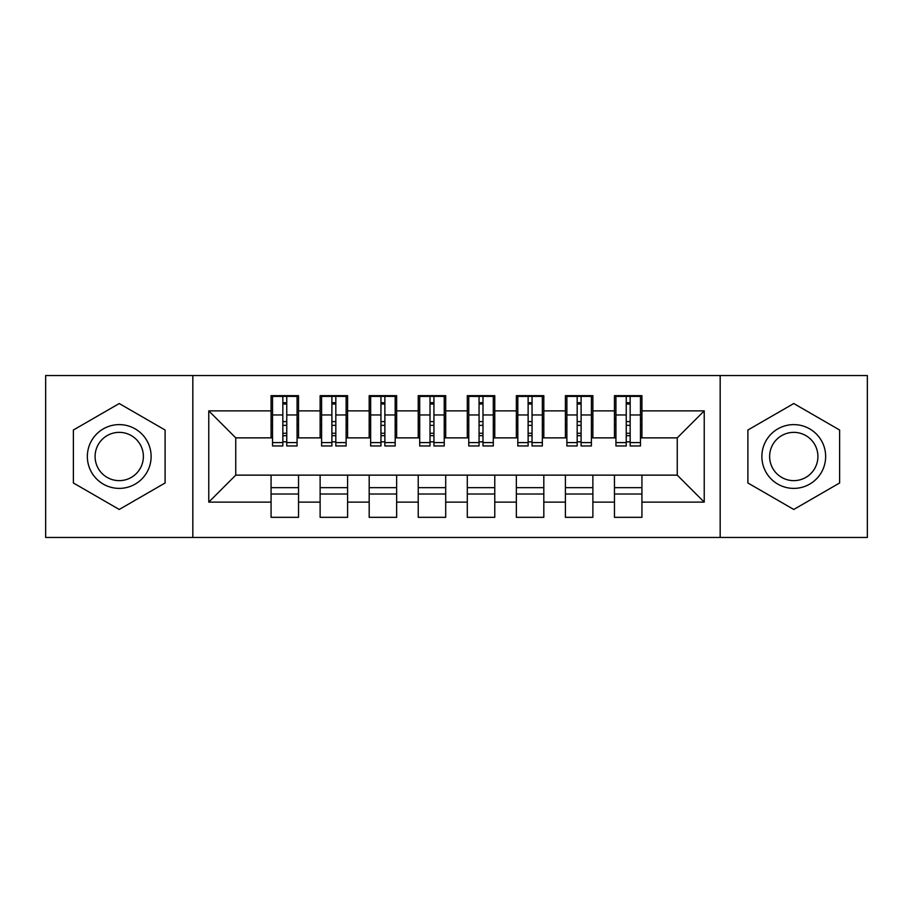 <?xml version="1.0" encoding="UTF-8"?>
<svg xmlns="http://www.w3.org/2000/svg" width="913" height="913" viewBox="0 0 913 913"><rect width="100%" height="100%" fill="white"/><g stroke="black" fill="none" stroke-linecap="round" stroke-linejoin="round"><path stroke-width="1.37" d="M720.174 537.449L867.35 537.449L867.35 375.551L720.174 375.551L720.174 537.449L192.826 537.449L192.826 375.551L45.65 375.551L45.65 537.449L192.826 537.449M626.238 425.344L630.164 425.344M641.93 487.656L614.46 487.656M614.46 494.024L641.93 494.024M577.176 425.344L581.102 425.344M592.879 487.656L565.409 487.656M565.409 494.024L592.879 494.024M528.125 425.344L532.051 425.344M543.817 487.656L516.347 487.656M516.347 494.024L543.817 494.024M479.063 425.344L482.988 425.344M494.766 487.656L467.296 487.656M467.296 494.024L494.766 494.024M430.012 425.344L433.937 425.344M445.704 487.656L418.234 487.656M418.234 494.024L445.704 494.024M380.949 425.344L384.875 425.344M396.653 487.656L369.183 487.656M369.183 494.024L396.653 494.024M331.898 425.344L335.824 425.344M347.591 487.656L320.121 487.656M320.121 494.024L347.591 494.024M720.174 375.551L192.826 375.551M272.542 437.863L235.748 437.863L208.769 410.873L208.769 502.127L271.07 502.127L271.07 517.329L298.54 517.329L298.54 502.127L320.121 502.127L320.121 517.329L347.591 517.329L347.591 502.127L369.183 502.127L369.183 517.329L396.653 517.329L396.653 502.127L418.234 502.127L418.234 517.329L445.704 517.329L445.704 502.127L467.296 502.127L467.296 517.329L494.766 517.329L494.766 502.127L516.347 502.127L516.347 517.329L543.817 517.329L543.817 502.127L565.409 502.127L565.409 517.329L592.879 517.329L592.879 502.127L614.46 502.127L614.46 517.329L641.93 517.329L641.93 475.137L677.252 475.137L677.252 437.863L640.458 437.863M208.769 410.873L271.07 410.873L271.07 437.863M677.252 437.863L704.231 410.873L641.93 410.873L641.93 395.671L614.46 395.671L614.46 410.873L592.879 410.873L592.879 395.671L565.409 395.671L565.409 410.873L543.817 410.873L543.817 395.671L516.347 395.671L516.347 410.873L494.766 410.873L494.766 395.671L467.296 395.671L467.296 410.873L445.704 410.873L445.704 395.671L418.234 395.671L418.234 410.873L396.653 410.873L396.653 395.671L369.183 395.671L369.183 410.873L347.591 410.873L347.591 395.671L320.121 395.671L320.121 410.873L298.54 410.873L298.54 395.671L271.07 395.671L271.07 410.873M704.231 410.873L704.231 502.127L641.93 502.127M592.879 502.127L592.879 475.137L641.93 475.137M614.46 502.127L614.46 475.137M641.93 410.873L641.93 437.863M543.817 502.127L543.817 475.137L592.879 475.137M565.409 502.127L565.409 475.137M614.46 410.873L614.46 437.863L591.407 437.863M592.879 410.873L592.879 437.863M494.766 502.127L494.766 475.137L543.817 475.137M516.347 502.127L516.347 475.137M565.409 410.873L565.409 437.863L542.345 437.863M543.817 410.873L543.817 437.863M445.704 502.127L445.704 475.137L494.766 475.137M467.296 502.127L467.296 475.137M516.347 410.873L516.347 437.863L493.294 437.863M494.766 410.873L494.766 437.863M396.653 502.127L396.653 475.137L445.704 475.137M418.234 502.127L418.234 475.137M467.296 410.873L467.296 437.863L444.232 437.863M445.704 410.873L445.704 437.863M347.591 502.127L347.591 475.137L396.653 475.137M369.183 502.127L369.183 475.137M418.234 410.873L418.234 437.863L395.181 437.863M396.653 410.873L396.653 437.863M298.54 502.127L298.54 475.137L347.591 475.137M320.121 502.127L320.121 475.137M369.183 410.873L369.183 437.863L346.118 437.863M347.591 410.873L347.591 437.863M282.836 425.344L286.762 425.344M298.54 487.656L271.07 487.656M271.07 494.024L298.54 494.024M208.769 502.127L235.748 475.137L298.54 475.137M271.07 502.127L271.07 475.137M320.121 410.873L320.121 437.863L297.067 437.863M298.54 410.873L298.54 437.863M165.105 430.023L119.238 403.535L73.371 430.023L73.371 482.977L119.238 509.465L165.105 482.977L165.105 430.023L165.105 482.977L119.238 509.465L73.371 482.977L73.371 430.023L119.238 403.535L165.105 430.023M747.895 430.023L747.895 482.977L793.762 509.465L839.629 482.977L839.629 430.023L793.762 403.535L747.895 430.023L793.762 403.535L839.629 430.023L839.629 482.977L793.762 509.465L747.895 482.977L747.895 430.023M235.748 437.863L235.748 475.137M615.933 437.863L614.46 437.863M566.882 437.863L565.409 437.863M517.819 437.863L516.347 437.863M468.768 437.863L467.296 437.863M419.706 437.863L418.234 437.863M370.655 437.863L369.183 437.863M321.593 437.863L320.121 437.863M704.231 502.127L677.252 475.137M272.542 396.162L297.067 396.162L272.542 396.162L272.542 445.955L282.836 445.955L282.836 396.345L297.067 396.413L297.067 445.955L286.762 445.955L286.762 396.413M282.836 402.724L286.762 402.724M282.836 441.835L286.762 441.835M286.762 435.672L282.836 435.672M282.836 433.264L286.762 433.264M298.54 418.976L297.067 418.976M298.54 425.344L297.067 425.344M272.542 418.976L271.07 418.976M272.542 425.344L271.07 425.344M321.593 396.162L346.118 396.162L321.593 396.162L321.593 445.955L331.898 445.955L331.898 396.345L346.118 396.413L346.118 445.955L335.824 445.955L335.824 396.413M331.898 402.724L335.824 402.724M331.898 441.835L335.824 441.835M335.824 435.672L331.898 435.672M331.898 433.264L335.824 433.264M347.591 418.976L346.118 418.976M347.591 425.344L346.118 425.344M321.593 418.976L320.121 418.976M321.593 425.344L320.121 425.344M370.655 396.162L395.181 396.162L370.655 396.162L370.655 445.955L380.949 445.955L380.949 396.345L395.181 396.413L395.181 445.955L384.875 445.955L384.875 396.413M380.949 402.724L384.875 402.724M380.949 441.835L384.875 441.835M384.875 435.672L380.949 435.672M380.949 433.264L384.875 433.264M396.653 418.976L395.181 418.976M396.653 425.344L395.181 425.344M370.655 418.976L369.183 418.976M370.655 425.344L369.183 425.344M419.706 396.162L444.232 396.162L419.706 396.162L419.706 445.955L430.012 445.955L430.012 396.345L444.232 396.413L444.232 445.955L433.937 445.955L433.937 396.413M430.012 402.724L433.937 402.724M430.012 441.835L433.937 441.835M433.937 435.672L430.012 435.672M430.012 433.264L433.937 433.264M445.704 418.976L444.232 418.976M445.704 425.344L444.232 425.344M419.706 418.976L418.234 418.976M419.706 425.344L418.234 425.344M468.768 396.162L493.294 396.162L468.768 396.162L468.768 445.955L479.063 445.955L479.063 396.345L493.294 396.413L493.294 445.955L482.988 445.955L482.988 396.413M479.063 402.724L482.988 402.724M479.063 441.835L482.988 441.835M482.988 435.672L479.063 435.672M479.063 433.264L482.988 433.264M494.766 418.976L493.294 418.976M494.766 425.344L493.294 425.344M468.768 418.976L467.296 418.976M468.768 425.344L467.296 425.344M119.238 424.613A31.887 31.887 0 0 0 87.351 456.5A31.887 31.887 0 0 0 119.238 488.387A31.887 31.887 0 0 0 151.124 456.5A31.887 31.887 0 0 0 119.238 424.613M119.238 432.363A24.137 24.137 0 0 0 95.089 456.5A24.137 24.137 0 0 0 119.238 480.637A24.137 24.137 0 0 0 143.375 456.5A24.137 24.137 0 0 0 119.238 432.363M793.762 424.613A31.887 31.887 0 0 0 761.876 456.5A31.887 31.887 0 0 0 793.762 488.387A31.887 31.887 0 0 0 825.649 456.5A31.887 31.887 0 0 0 793.762 424.613M793.762 432.363A24.137 24.137 0 0 0 769.625 456.5A24.137 24.137 0 0 0 793.762 480.637A24.137 24.137 0 0 0 817.911 456.5A24.137 24.137 0 0 0 793.762 432.363M517.819 396.162L542.345 396.162L517.819 396.162L517.819 445.955L528.125 445.955L528.125 396.345L542.345 396.413L542.345 445.955L532.051 445.955L532.051 396.413M528.125 402.724L532.051 402.724M528.125 441.835L532.051 441.835M532.051 435.672L528.125 435.672M528.125 433.264L532.051 433.264M543.817 418.976L542.345 418.976M543.817 425.344L542.345 425.344M517.819 418.976L516.347 418.976M517.819 425.344L516.347 425.344M566.882 396.162L591.407 396.162L566.882 396.162L566.882 445.955L577.176 445.955L577.176 396.345L591.407 396.413L591.407 445.955L581.102 445.955L581.102 396.413M577.176 402.724L581.102 402.724M577.176 441.835L581.102 441.835M581.102 435.672L577.176 435.672M577.176 433.264L581.102 433.264M592.879 418.976L591.407 418.976M592.879 425.344L591.407 425.344M566.882 418.976L565.409 418.976M566.882 425.344L565.409 425.344M615.933 396.162L640.458 396.162L615.933 396.162L615.933 445.955L626.238 445.955L626.238 396.345L640.458 396.413L640.458 445.955L630.164 445.955L630.164 396.413M626.238 402.724L630.164 402.724M626.238 441.835L630.164 441.835M630.164 435.672L626.238 435.672M626.238 433.264L630.164 433.264M641.93 418.976L640.458 418.976M641.93 425.344L640.458 425.344M615.933 418.976L614.46 418.976M615.933 425.344L614.46 425.344M272.542 396.413L282.836 396.413M286.762 442.588L297.067 442.588M286.762 414.97L297.067 414.97M272.542 442.588L282.836 442.588M272.542 414.97L282.836 414.97M282.836 421.612L286.762 421.612M282.836 404.014L286.762 404.014M321.593 396.413L331.898 396.413M335.824 442.588L346.118 442.588M335.824 414.97L346.118 414.97M321.593 442.588L331.898 442.588M321.593 414.97L331.898 414.97M331.898 421.612L335.824 421.612M331.898 404.014L335.824 404.014M370.655 396.413L380.949 396.413M384.875 442.588L395.181 442.588M384.875 414.97L395.181 414.97M370.655 442.588L380.949 442.588M370.655 414.97L380.949 414.97M380.949 421.612L384.875 421.612M380.949 404.014L384.875 404.014M419.706 396.413L430.012 396.413M433.937 442.588L444.232 442.588M433.937 414.97L444.232 414.97M419.706 442.588L430.012 442.588M419.706 414.97L430.012 414.97M430.012 421.612L433.937 421.612M430.012 404.014L433.937 404.014M468.768 396.413L479.063 396.413M482.988 442.588L493.294 442.588M482.988 414.97L493.294 414.97M468.768 442.588L479.063 442.588M468.768 414.97L479.063 414.97M479.063 421.612L482.988 421.612M479.063 404.014L482.988 404.014M517.819 396.413L528.125 396.413M532.051 442.588L542.345 442.588M532.051 414.97L542.345 414.97M517.819 442.588L528.125 442.588M517.819 414.97L528.125 414.97M528.125 421.612L532.051 421.612M528.125 404.014L532.051 404.014M566.882 396.413L577.176 396.413M581.102 442.588L591.407 442.588M581.102 414.97L591.407 414.97M566.882 442.588L577.176 442.588M566.882 414.97L577.176 414.97M577.176 421.612L581.102 421.612M577.176 404.014L581.102 404.014M615.933 396.413L626.238 396.413M630.164 442.588L640.458 442.588M630.164 414.97L640.458 414.97M615.933 442.588L626.238 442.588M615.933 414.97L626.238 414.97M626.238 421.612L630.164 421.612M626.238 404.014L630.164 404.014"/></g></svg>
